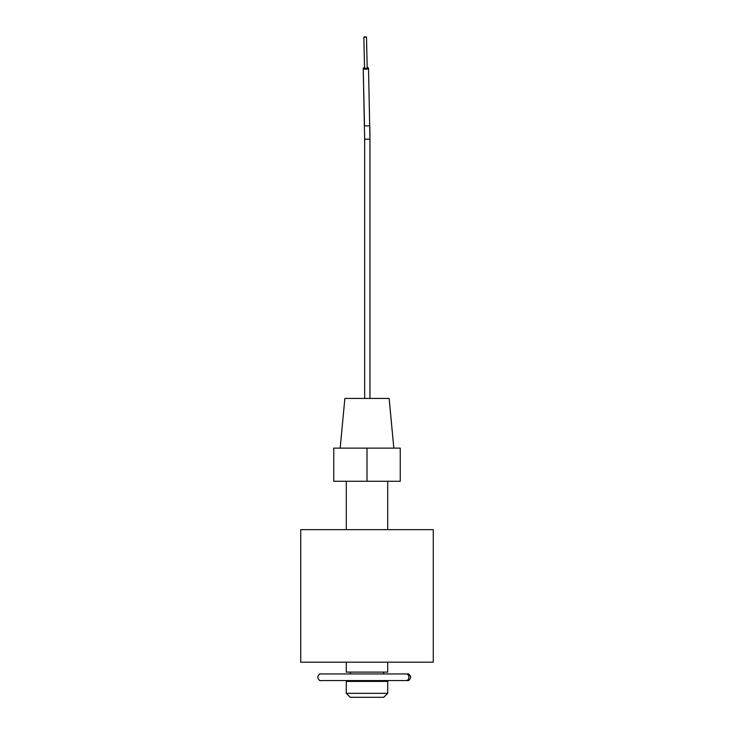 <?xml version="1.0" encoding="UTF-8"?>
<svg xmlns="http://www.w3.org/2000/svg" width="734" height="734" viewBox="0 0 734 734"><rect width="100%" height="100%" fill="white"/><g stroke="black" fill="none" stroke-linecap="round" stroke-linejoin="round"><path stroke-width="1.1" d="M346.292 662.187L346.292 672.115L387.708 672.115L387.708 662.187M387.717 693.327L383.735 697.3L350.265 697.3L346.283 693.327L387.717 693.327L387.717 681.4L346.283 681.4L346.283 693.327M364.532 67.537A2.652 0.908 -1.3 0 0 363.22 68.345A2.652 0.908 -1.3 0 0 365.871 69.198A2.652 0.908 -1.3 0 0 368.523 68.225A2.652 0.908 -1.3 0 0 367.183 67.473L366.495 37.122L363.844 37.186L365.174 36.7L366.495 37.122L367.202 68.262L364.55 68.317L363.844 37.186M340.163 448.135L344.87 398.434L389.13 398.434L393.837 448.135M367 481.265L333.75 481.265L333.75 448.135L400.25 448.135L400.25 481.265L367 481.265L367 448.135M406.352 673.94L320.896 673.94C319.776 673.473 318.694 674.574 317.629 677.253C318.739 679.968 319.831 681.069 320.896 680.565L406.352 680.565A3.312 2.496 -90 0 0 408.838 677.253A3.312 2.496 -90 0 0 406.352 673.94L406.847 674.005M433.271 529.654L300.729 529.654L300.729 662.187L433.271 662.187L433.271 529.654M364.651 139.203L363.22 68.345L364.495 125.129A2.652 0.908 -1.3 0 0 367 125.973A2.652 0.908 -1.3 0 0 367.147 125.973A2.652 0.908 -1.3 0 0 369.798 125.009L369.954 139.203L364.651 139.203L364.651 398.434M387.708 529.654L387.708 481.265M346.292 529.654L346.292 481.265M383.57 681.4L383.57 680.565M383.57 673.94L383.57 672.115M350.43 681.4L350.43 680.565M350.43 673.94L350.43 672.115M369.954 398.434L369.954 139.203L368.523 68.225M406.847 680.501L407.498 680.565C408.618 681.042 409.71 679.932 410.774 677.253C409.71 674.574 408.618 673.473 407.498 673.94L407.921 673.968M410.737 676.748L408.453 674.087M406.352 680.565L407.498 680.565C408.673 681.005 409.765 679.904 410.774 677.253"/></g></svg>
